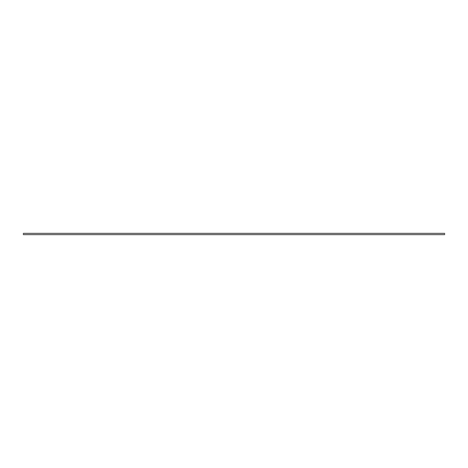 <?xml version="1.0" encoding="UTF-8"?>
<svg xmlns="http://www.w3.org/2000/svg" width="468" height="468" viewBox="0 0 468 468"><rect width="100%" height="100%" fill="white"/><g stroke="black" fill="none" stroke-linecap="round" stroke-linejoin="round"><path stroke-width="0.7" d="M23.4 233.362L23.4 234.638L444.6 234.638L444.6 233.362L23.4 233.362"/></g></svg>
